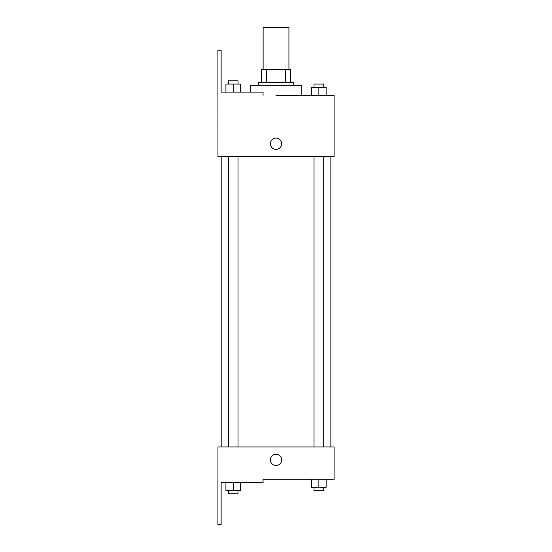 <?xml version="1.0" encoding="UTF-8"?>
<svg xmlns="http://www.w3.org/2000/svg" width="552" height="552" viewBox="0 0 552 552"><rect width="100%" height="100%" fill="white"/><g stroke="black" fill="none" stroke-linecap="round" stroke-linejoin="round"><path stroke-width="0.83" d="M288.931 69.538L288.931 27.6L263.125 27.6L263.125 69.538M266.561 82.441L266.561 69.538L261.51 69.538L261.51 82.441L261.51 69.538M266.561 69.538L290.545 69.538L290.545 82.441M285.487 82.441L285.487 69.538M258.281 85.67L258.281 82.441L293.767 82.441L293.767 85.67M318.87 95.344L318.87 87.278L311.611 87.278L311.611 95.344L301.834 95.344L301.834 85.67L250.215 85.67L250.215 92.122M276.028 95.344L334.091 95.344L326.128 95.344L326.128 87.278L318.87 87.278M270.383 143.734A5.644 5.644 0 0 1 278.85 138.849A5.644 5.644 0 0 1 278.85 148.626A5.644 5.644 0 0 1 270.383 143.734M263.069 95.344L263.069 92.122L221.131 92.122L221.131 50.184L217.909 50.184L217.957 156.637L334.091 156.637L334.091 95.344M217.957 446.975L334.091 446.975L334.091 479.239L263.069 479.239L263.069 482.462L221.131 482.462L221.131 524.4L217.909 524.4L217.957 446.975M270.383 459.878A5.644 5.644 0 0 1 278.85 454.993A5.644 5.644 0 0 1 278.85 464.77A5.644 5.644 0 0 1 270.383 459.878M311.611 479.239L311.611 487.299L326.128 487.299L326.128 479.239L326.128 487.299M318.87 487.299L318.87 479.239M323.707 487.299L323.707 490.528L314.026 490.528L314.026 487.299M225.927 482.462L225.927 490.528L240.444 490.528L240.444 482.462L240.444 490.528M233.185 490.528L233.185 482.462M238.022 490.528L238.022 493.75L228.349 493.75L228.349 490.528M326.128 95.344L326.128 87.278M323.707 87.278L323.707 84.056L314.026 84.056L314.026 87.278M225.927 92.122L225.927 84.056L240.444 84.056L240.444 92.122L240.444 84.056M233.185 92.122L233.185 84.056M238.022 84.056L238.022 80.827L228.349 80.827L228.349 84.056M330.869 446.975L330.869 156.637M221.186 446.975L221.186 156.637M314.026 156.637L314.026 446.975M323.707 156.637L323.707 446.975M238.022 446.975L238.022 156.637M228.349 446.975L228.349 156.637"/></g></svg>
